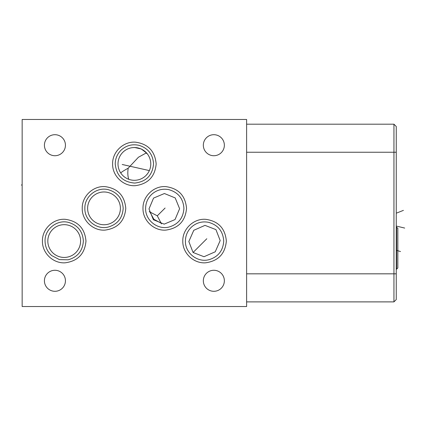 <?xml version="1.0" encoding="UTF-8"?>
<svg xmlns="http://www.w3.org/2000/svg" width="426" height="426" viewBox="0 0 426 426"><rect width="100%" height="100%" fill="white"/><g stroke="black" fill="none" stroke-linecap="round" stroke-linejoin="round"><path stroke-width="0.64" d="M149.792 211.754L153.861 219.268L161.374 223.336M146.863 153.238L141.251 148.956L134.387 147.444M246.617 306.528L246.617 119.472L22.157 119.472L22.157 306.528L246.617 306.528M393.943 124.19L396.26 126.506L396.26 299.569L393.943 301.885L393.943 124.19L246.617 124.19M393.943 301.885L246.617 301.885M44.416 280.787A10.512 10.512 0 0 1 54.927 270.276A10.512 10.512 0 0 1 65.439 280.787A10.512 10.512 0 0 1 54.927 291.299A10.512 10.512 0 0 1 44.416 280.787M203.335 145.213A10.512 10.512 0 0 1 213.847 134.701A10.512 10.512 0 0 1 224.358 145.213A10.512 10.512 0 0 1 213.847 155.724A10.512 10.512 0 0 1 203.335 145.213M44.416 145.213A10.512 10.512 0 0 1 54.927 134.701A10.512 10.512 0 0 1 65.439 145.213A10.512 10.512 0 0 1 54.927 155.724A10.512 10.512 0 0 1 44.416 145.213M203.335 280.787A10.512 10.512 0 0 1 213.847 270.276A10.512 10.512 0 0 1 224.358 280.787A10.512 10.512 0 0 1 213.847 291.299A10.512 10.512 0 0 1 203.335 280.787M215.934 229.619L220.183 240.562L215.247 251.787L204.017 256.724L193.074 252.48L188.83 241.537L193.766 230.306L204.991 225.37L215.934 229.619M175.203 197.92L179.607 208.708L175.038 219.566L164.18 224.135L153.392 219.731L148.994 208.942L153.557 198.09L164.415 193.521L175.203 197.92M149.212 211.642L157.3 215.822L161.486 223.916M118.002 163.919A16.385 16.385 0 0 1 134.387 147.534A16.385 16.385 0 0 1 150.772 163.919A16.385 16.385 0 0 1 134.387 180.304A16.385 16.385 0 0 1 118.002 163.919M148.69 155.916L149.036 156.571M149.084 156.672L149.638 157.929M149.712 158.115L150.011 158.978M150.064 159.143L150.256 159.819M150.271 159.883L150.479 160.826M150.634 161.784L150.735 162.764M150.745 164.926L150.65 165.932M150.495 166.933L150.277 167.929M149.995 168.914L149.835 169.388M149.648 169.883L149.244 170.837M148.77 171.769L148.232 172.679M147.63 173.563L146.235 175.235M145.442 176.013L144.584 176.747M143.668 177.424L142.705 178.036M141.704 178.579L140.681 179.048M138.594 179.756L137.507 180.006M136.405 180.177L135.292 180.278M133.066 180.251L132.704 180.219M131.964 180.123L130.867 179.921M130.212 179.761L129.792 179.644M128.743 179.298L127.72 178.888M126.767 178.425L125.888 177.93M125.106 177.418L124.413 176.918M122.171 174.836L121.879 174.506M147.305 153.834L146.065 153.056L138.423 157.253L128.194 168.185C123.215 170.948 120.75 172.578 120.803 173.078L120.792 173.062M87.623 208.362A16.385 16.385 0 0 1 104.013 191.977A16.385 16.385 0 0 1 120.398 208.362A16.385 16.385 0 0 1 104.013 224.747A16.385 16.385 0 0 1 87.623 208.362M47.818 241.057A16.385 16.385 0 0 1 64.209 224.672A16.385 16.385 0 0 1 80.594 241.057A16.385 16.385 0 0 1 64.209 257.442A16.385 16.385 0 0 1 47.818 241.057M396.633 227.031L396.633 269.152L397.831 267.954L397.831 228.224L396.26 227.031M396.633 269.152L396.26 269.152M206.807 238.746L193.074 252.48M165.096 208.032L157.3 215.822M403.427 210.364L396.776 213M400.504 251.548L396.776 250.408M404.7 228.07L396.776 226.169M149.35 170.592L122.214 164.484M21.3 185.049L21.641 184.943M396.26 152.247L246.617 152.247M396.26 273.827L246.617 273.827M128.194 168.185A16.385 7.822 102.7 0 0 127.821 172.908A16.385 7.822 -77.3 0 0 128.764 179.309M226.344 241.057C225.194 228.315 218.282 221.062 205.604 219.31C193.622 218.405 182.466 229.044 182.797 241.057C182.466 253.076 193.622 263.71 205.604 262.805C218.282 261.053 225.194 253.8 226.344 241.057M186.54 208.362C185.39 195.614 178.478 188.367 165.799 186.615C153.813 185.709 142.662 196.343 142.992 208.362C142.662 220.375 153.813 231.014 165.799 230.109C178.478 228.357 185.39 221.105 186.54 208.362M156.161 163.919C155.011 151.171 148.099 143.924 135.425 142.167C123.439 141.267 112.283 151.901 112.613 163.919C112.283 175.933 123.439 186.567 135.425 185.667C148.099 183.91 155.011 176.662 156.161 163.919M125.782 208.362C124.637 195.614 117.725 188.367 105.046 186.615C93.06 185.709 81.904 196.343 82.239 208.362C81.904 220.375 93.06 231.014 105.046 230.109C117.725 228.357 124.637 221.105 125.782 208.362M85.977 241.057C84.833 228.315 77.921 221.062 65.242 219.31C53.255 218.405 42.099 229.044 42.435 241.057C42.099 253.076 53.255 263.71 65.242 262.805C77.921 261.053 84.833 253.8 85.977 241.057M223.725 241.057C223.086 250.776 218.091 257.006 208.751 259.748C197.307 262.725 185.006 252.874 185.416 241.057C185.528 235.221 187.765 230.37 192.131 226.494C196.924 222.58 202.366 221.185 208.452 222.303C217.963 224.955 223.054 231.206 223.725 241.057M183.92 208.362C183.281 218.08 178.286 224.31 168.946 227.053C157.503 230.029 145.202 220.178 145.612 208.362C145.724 202.526 147.96 197.669 152.327 193.798C157.119 189.884 162.562 188.484 168.648 189.607C178.159 192.259 183.249 198.511 183.92 208.362M153.541 163.919C152.449 175.411 146.166 181.795 134.691 183.068C122.896 182.078 116.415 175.693 115.233 163.919C115.313 158.658 117.182 154.148 120.846 150.373C126.064 145.479 132.166 143.807 139.153 145.367C148.163 148.28 152.955 154.468 153.541 163.919M123.167 208.362C122.523 218.08 117.533 224.31 108.188 227.053C96.745 230.029 84.449 220.178 84.859 208.362C84.449 196.546 96.745 186.695 108.188 189.666C117.533 192.414 122.523 198.644 123.167 208.362M83.363 241.057C82.692 250.909 77.601 257.16 68.091 259.812L59.443 259.61L51.764 255.621C47.403 251.75 45.167 246.894 45.055 241.057C44.645 229.241 56.94 219.39 68.384 222.367C77.729 225.109 82.719 231.339 83.363 241.057"/></g></svg>
